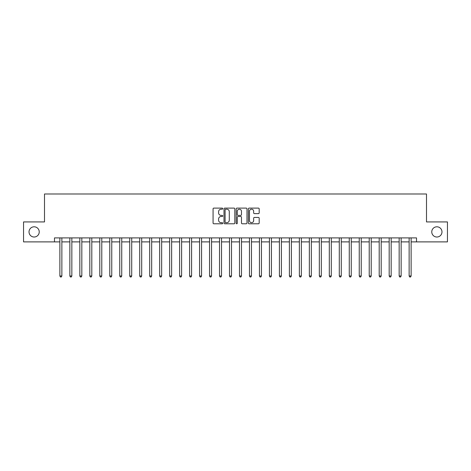 <?xml version="1.0" encoding="UTF-8"?>
<svg xmlns="http://www.w3.org/2000/svg" width="471" height="471" viewBox="0 0 471 471"><rect width="100%" height="100%" fill="white"/><g stroke="black" fill="none" stroke-linecap="round" stroke-linejoin="round"><path stroke-width="0.71" d="M222.73 208.653A0.548 0.548 0 0 0 222.177 208.105L213.852 208.105A0.783 0.783 0 0 0 213.069 208.888L213.069 222.995A0.783 0.783 0 0 0 213.852 223.778L222.177 223.778A0.548 0.548 0 0 0 222.73 223.23A0.548 0.548 0 0 0 222.177 222.683L221.099 222.683A2.508 2.508 0 0 1 218.597 220.175L218.597 218.997A2.508 2.508 0 0 1 221.099 216.489L222.177 216.489A0.548 0.548 0 0 0 222.73 215.942A0.548 0.548 0 0 0 222.177 215.394L221.099 215.394A2.508 2.508 0 0 1 218.597 212.886L218.597 211.709A2.508 2.508 0 0 1 221.099 209.201L222.177 209.201A0.548 0.548 0 0 0 222.73 208.653M431.766 231.909A5.11 5.11 0 0 0 436.87 237.019A5.11 5.11 0 0 0 441.981 231.909A5.11 5.11 0 0 0 436.87 226.798A5.11 5.11 0 0 0 431.766 231.909M29.019 231.909A5.11 5.11 0 0 0 34.13 237.019A5.11 5.11 0 0 0 39.234 231.909A5.11 5.11 0 0 0 34.13 226.798A5.11 5.11 0 0 0 29.019 231.909M258.402 213.628A0.783 0.783 0 0 0 259.185 212.845L259.185 208.888A0.783 0.783 0 0 0 258.402 208.105L249.153 208.105A0.783 0.783 0 0 0 248.37 208.888L248.37 222.995A0.783 0.783 0 0 0 249.153 223.778L258.402 223.778A0.783 0.783 0 0 0 259.185 222.995L259.185 218.214A0.783 0.783 0 0 0 258.402 217.431L254.446 217.431A0.783 0.783 0 0 0 253.657 218.214L253.657 220.587A2.096 2.096 0 0 1 251.561 222.683A2.096 2.096 0 0 1 249.465 220.587L249.465 211.296A2.096 2.096 0 0 1 251.561 209.201A2.096 2.096 0 0 1 253.657 211.296L253.657 212.845A0.783 0.783 0 0 0 254.446 213.628L258.402 213.628M54.483 241.888L23.55 241.888L23.55 221.929L44.504 221.929L44.504 193.987L426.496 193.987L426.496 221.929L447.45 221.929L447.45 241.888L416.517 241.888L416.517 237.896L54.483 237.896L54.483 241.888L59.87 241.888M234.817 208.888A0.783 0.783 0 0 0 234.028 208.105L224.785 208.105A0.783 0.783 0 0 0 224.002 208.888L224.002 222.995A0.783 0.783 0 0 0 224.785 223.778L234.028 223.778A0.783 0.783 0 0 0 234.817 222.995L234.817 208.888M236.972 208.105L246.215 208.105A0.783 0.783 0 0 1 246.998 208.888L246.998 222.995A0.783 0.783 0 0 1 246.215 223.778L242.259 223.778A0.783 0.783 0 0 1 241.476 222.995L241.476 217.272A0.783 0.783 0 0 0 240.693 216.489L238.067 216.489A0.783 0.783 0 0 0 237.284 217.272L237.284 223.23A0.548 0.548 0 0 1 236.736 223.778A0.548 0.548 0 0 1 236.183 223.23L236.183 208.888A0.783 0.783 0 0 1 236.972 208.105M61.866 241.888L69.849 241.888M71.845 241.888L79.829 241.888M81.824 241.888L89.808 241.888M91.804 241.888L99.787 241.888M101.783 241.888L109.767 241.888M111.762 241.888L119.746 241.888M121.742 241.888L129.725 241.888M131.721 241.888L139.704 241.888M141.7 241.888L149.684 241.888M151.68 241.888L159.663 241.888M161.659 241.888L169.642 241.888M171.638 241.888L179.616 241.888M181.612 241.888L189.595 241.888M191.591 241.888L199.574 241.888M201.57 241.888L209.554 241.888M211.55 241.888L219.533 241.888M221.529 241.888L229.512 241.888M231.508 241.888L239.492 241.888M241.488 241.888L249.471 241.888M251.467 241.888L259.45 241.888M261.446 241.888L269.43 241.888M271.426 241.888L279.409 241.888M281.405 241.888L289.388 241.888M291.384 241.888L299.362 241.888M301.358 241.888L309.341 241.888M311.337 241.888L319.32 241.888M321.316 241.888L329.3 241.888M331.296 241.888L339.279 241.888M341.275 241.888L349.258 241.888M351.254 241.888L359.238 241.888M361.233 241.888L369.217 241.888M371.213 241.888L379.196 241.888M381.192 241.888L389.176 241.888M391.171 241.888L399.155 241.888M401.151 241.888L409.134 241.888M411.13 241.888L416.517 241.888M225.644 209.201A0.548 0.548 0 0 0 225.097 209.754L225.097 222.129A0.548 0.548 0 0 0 225.644 222.683L226.781 222.683A2.508 2.508 0 0 0 229.289 220.175L229.289 211.709A2.508 2.508 0 0 0 226.781 209.201L225.644 209.201M241.476 211.338A2.096 2.096 0 0 0 239.38 209.242A2.096 2.096 0 0 0 237.284 211.338L237.284 214.611A0.783 0.783 0 0 0 238.067 215.394L240.693 215.394A0.783 0.783 0 0 0 241.476 214.611L241.476 211.338M61.966 237.896L61.925 237.996A0.801 0.801 0 0 0 61.866 238.297L61.866 275.977L59.87 275.977L59.87 238.297A0.801 0.801 0 0 0 59.817 237.996L59.776 237.896M61.866 275.977L61.271 277.013L60.471 277.013L59.87 275.977M71.945 237.896L71.904 237.996A0.801 0.801 86.3 0 0 71.845 238.297L71.845 275.977L69.849 275.977L69.849 238.297A0.801 0.801 86.3 0 0 69.796 237.996L69.755 237.896M71.845 275.977L71.251 277.013L70.45 277.013L69.849 275.977M81.925 237.896L81.883 237.996A0.801 0.801 86.3 0 0 81.824 238.297L81.824 275.977L79.829 275.977L79.829 238.297A0.801 0.801 86.3 0 0 79.776 237.996L79.734 237.896M81.824 275.977L81.23 277.013L80.429 277.013L79.829 275.977M91.904 237.896L91.863 237.996A0.801 0.801 86.3 0 0 91.804 238.297L91.804 275.977L89.808 275.977L89.808 238.297A0.801 0.801 86.3 0 0 89.749 237.996L89.714 237.896M91.804 275.977L91.209 277.013L90.408 277.013L89.808 275.977M101.883 237.896L101.842 237.996A0.801 0.801 86.3 0 0 101.783 238.297L101.783 275.977L99.787 275.977L99.787 238.297A0.801 0.801 86.3 0 0 99.728 237.996L99.687 237.896M101.783 275.977L101.183 277.013L100.388 277.013L99.787 275.977M111.862 237.896L111.821 237.996A0.801 0.801 86.3 0 0 111.762 238.297L111.762 275.977L109.767 275.977L109.767 238.297A0.801 0.801 86.3 0 0 109.708 237.996L109.666 237.896M111.762 275.977L111.162 277.013L110.367 277.013L109.767 275.977M121.842 237.896L121.801 237.996A0.801 0.801 86.3 0 0 121.742 238.297L121.742 275.977L119.746 275.977L119.746 238.297A0.801 0.801 86.3 0 0 119.687 237.996L119.646 237.896M121.742 275.977L121.141 277.013L120.346 277.013L119.746 275.977M131.821 237.896L131.78 237.996A0.801 0.801 86.3 0 0 131.721 238.297L131.721 275.977L129.725 275.977L129.725 238.297A0.801 0.801 86.3 0 0 129.666 237.996L129.625 237.896M131.721 275.977L131.121 277.013L130.326 277.013L129.725 275.977M141.8 237.896L141.759 237.996A0.801 0.801 86.3 0 0 141.7 238.297L141.7 275.977L139.704 275.977L139.704 238.297A0.801 0.801 86.3 0 0 139.646 237.996L139.604 237.896M141.7 275.977L141.1 277.013L140.305 277.013L139.704 275.977M151.774 237.896L151.739 237.996A0.801 0.801 86.3 0 0 151.68 238.297L151.68 275.977L149.684 275.977L149.684 238.297A0.801 0.801 86.3 0 0 149.625 237.996L149.584 237.896M151.68 275.977L151.079 277.013L150.278 277.013L149.684 275.977M161.753 237.896L161.712 237.996A0.801 0.801 86.3 0 0 161.659 238.297L161.659 275.977L159.663 275.977L159.663 238.297A0.801 0.801 86.3 0 0 159.604 237.996L159.563 237.896M161.659 275.977L161.058 277.013L160.258 277.013L159.663 275.977M171.732 237.896L171.691 237.996A0.801 0.801 86.3 0 0 171.638 238.297L171.638 275.977L169.642 275.977L169.642 238.297A0.801 0.801 86.3 0 0 169.584 237.996L169.542 237.896M171.638 275.977L171.038 277.013L170.237 277.013L169.642 275.977M181.712 237.896L181.671 237.996A0.801 0.801 86.3 0 0 181.612 238.297L181.612 275.977L179.616 275.977L179.616 238.297A0.801 0.801 86.3 0 0 179.563 237.996L179.522 237.896M181.612 275.977L181.017 277.013L180.216 277.013L179.616 275.977M191.691 237.896L191.65 237.996A0.801 0.801 86.3 0 0 191.591 238.297L191.591 275.977L189.595 275.977L189.595 238.297A0.801 0.801 86.3 0 0 189.542 237.996L189.501 237.896M191.591 275.977L190.996 277.013L190.196 277.013L189.595 275.977M201.67 237.896L201.629 237.996A0.801 0.801 86.3 0 0 201.57 238.297L201.57 275.977L199.574 275.977L199.574 238.297A0.801 0.801 86.3 0 0 199.521 237.996L199.48 237.896M201.57 275.977L200.976 277.013L200.175 277.013L199.574 275.977M211.65 237.896L211.609 237.996A0.801 0.801 86.3 0 0 211.55 238.297L211.55 275.977L209.554 275.977L209.554 238.297A0.801 0.801 86.3 0 0 209.495 237.996L209.46 237.896M211.55 275.977L210.955 277.013L210.154 277.013L209.554 275.977M221.629 237.896L221.588 237.996A0.801 0.801 86.3 0 0 221.529 238.297L221.529 275.977L219.533 275.977L219.533 238.297A0.801 0.801 86.3 0 0 219.474 237.996L219.433 237.896M221.529 275.977L220.928 277.013L220.134 277.013L219.533 275.977M231.608 237.896L231.567 237.996A0.801 0.801 86.3 0 0 231.508 238.297L231.508 275.977L229.512 275.977L229.512 238.297A0.801 0.801 86.3 0 0 229.454 237.996L229.412 237.896M231.508 275.977L230.908 277.013L230.113 277.013L229.512 275.977M241.588 237.896L241.546 237.996A0.801 0.801 86.3 0 0 241.488 238.297L241.488 275.977L239.492 275.977L239.492 238.297A0.801 0.801 86.3 0 0 239.433 237.996L239.392 237.896M241.488 275.977L240.887 277.013L240.092 277.013L239.492 275.977M251.567 237.896L251.526 237.996A0.801 0.801 86.3 0 0 251.467 238.297L251.467 275.977L249.471 275.977L249.471 238.297A0.801 0.801 86.3 0 0 249.412 237.996L249.371 237.896M251.467 275.977L250.866 277.013L250.072 277.013L249.471 275.977M261.54 237.896L261.505 237.996A0.801 0.801 86.3 0 0 261.446 238.297L261.446 275.977L259.45 275.977L259.45 238.297A0.801 0.801 86.3 0 0 259.391 237.996L259.35 237.896M261.446 275.977L260.846 277.013L260.045 277.013L259.45 275.977M271.52 237.896L271.479 237.996A0.801 0.801 86.3 0 0 271.426 238.297L271.426 275.977L269.43 275.977L269.43 238.297A0.801 0.801 86.3 0 0 269.371 237.996L269.33 237.896M271.426 275.977L270.825 277.013L270.024 277.013L269.43 275.977M281.499 237.896L281.458 237.996A0.801 0.801 86.3 0 0 281.405 238.297L281.405 275.977L279.409 275.977L279.409 238.297A0.801 0.801 86.3 0 0 279.35 237.996L279.309 237.896M281.405 275.977L280.804 277.013L280.004 277.013L279.409 275.977M291.478 237.896L291.437 237.996A0.801 0.801 86.3 0 0 291.384 238.297L291.384 275.977L289.388 275.977L289.388 238.297A0.801 0.801 86.3 0 0 289.329 237.996L289.288 237.896M291.384 275.977L290.784 277.013L289.983 277.013L289.388 275.977M301.458 237.896L301.416 237.996A0.801 0.801 86.3 0 0 301.358 238.297L301.358 275.977L299.362 275.977L299.362 238.297A0.801 0.801 86.3 0 0 299.309 237.996L299.268 237.896M301.358 275.977L300.763 277.013L299.962 277.013L299.362 275.977M311.437 237.896L311.396 237.996A0.801 0.801 86.3 0 0 311.337 238.297L311.337 275.977L309.341 275.977L309.341 238.297A0.801 0.801 86.3 0 0 309.288 237.996L309.247 237.896M311.337 275.977L310.742 277.013L309.942 277.013L309.341 275.977M321.416 237.896L321.375 237.996A0.801 0.801 86.3 0 0 321.316 238.297L321.316 275.977L319.32 275.977L319.32 238.297A0.801 0.801 86.3 0 0 319.261 237.996L319.226 237.896M321.316 275.977L320.722 277.013L319.921 277.013L319.32 275.977M331.396 237.896L331.354 237.996A0.801 0.801 86.3 0 0 331.296 238.297L331.296 275.977L329.3 275.977L329.3 238.297A0.801 0.801 86.3 0 0 329.241 237.996L329.2 237.896M331.296 275.977L330.695 277.013L329.9 277.013L329.3 275.977M341.375 237.896L341.334 237.996A0.801 0.801 86.3 0 0 341.275 238.297L341.275 275.977L339.279 275.977L339.279 238.297A0.801 0.801 86.3 0 0 339.22 237.996L339.179 237.896M341.275 275.977L340.674 277.013L339.879 277.013L339.279 275.977M351.354 237.896L351.313 237.996A0.801 0.801 86.3 0 0 351.254 238.297L351.254 275.977L349.258 275.977L349.258 238.297A0.801 0.801 86.3 0 0 349.199 237.996L349.158 237.896M351.254 275.977L350.654 277.013L349.859 277.013L349.258 275.977M361.334 237.896L361.292 237.996A0.801 0.801 86.3 0 0 361.233 238.297L361.233 275.977L359.238 275.977L359.238 238.297A0.801 0.801 86.3 0 0 359.179 237.996L359.137 237.896M361.233 275.977L360.633 277.013L359.838 277.013L359.238 275.977M371.313 237.896L371.272 237.996A0.801 0.801 86.3 0 0 371.213 238.297L371.213 275.977L369.217 275.977L369.217 238.297A0.801 0.801 86.3 0 0 369.158 237.996L369.117 237.896M371.213 275.977L370.612 277.013L369.817 277.013L369.217 275.977M381.286 237.896L381.251 237.996A0.801 0.801 86.3 0 0 381.192 238.297L381.192 275.977L379.196 275.977L379.196 238.297A0.801 0.801 86.3 0 0 379.137 237.996L379.096 237.896M381.192 275.977L380.592 277.013L379.791 277.013L379.196 275.977M391.266 237.896L391.224 237.996A0.801 0.801 86.3 0 0 391.171 238.297L391.171 275.977L389.176 275.977L389.176 238.297A0.801 0.801 86.3 0 0 389.117 237.996L389.075 237.896M391.171 275.977L390.571 277.013L389.77 277.013L389.176 275.977M401.245 237.896L401.204 237.996A0.801 0.801 86.3 0 0 401.151 238.297L401.151 275.977L399.155 275.977L399.155 238.297A0.801 0.801 86.3 0 0 399.096 237.996L399.055 237.896M401.151 275.977L400.55 277.013L399.749 277.013L399.155 275.977M411.224 237.896L411.183 237.996A0.801 0.801 86.3 0 0 411.13 238.297L411.13 275.977L409.134 275.977L409.134 238.297A0.801 0.801 86.3 0 0 409.075 237.996L409.034 237.896M411.13 275.977L410.529 277.013L409.729 277.013L409.134 275.977"/></g></svg>
